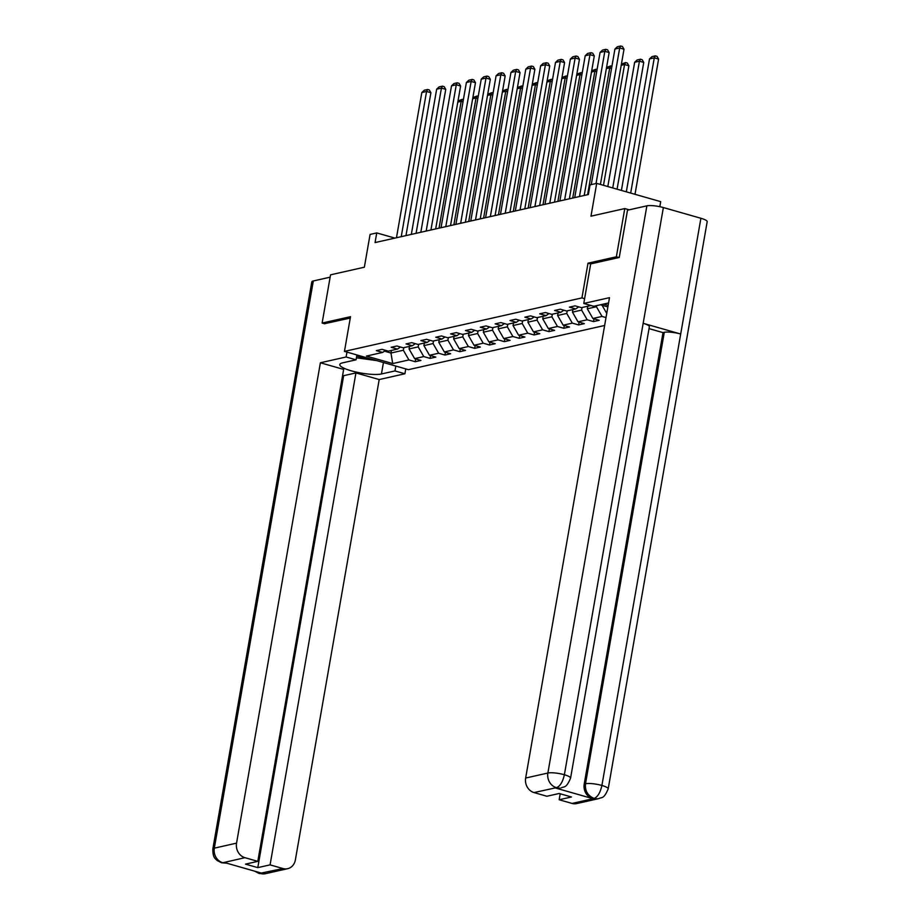 <?xml version="1.0" encoding="UTF-8"?>
<svg xmlns="http://www.w3.org/2000/svg" width="920" height="920" viewBox="0 0 920 920"><rect width="100%" height="100%" fill="white"/><g stroke="black" fill="none" stroke-linecap="round" stroke-linejoin="round"><path stroke-width="1.38" d="M659.824 206.689L660.698 201.641L596.7 183.379L590.042 184.886L588.351 194.534L375.061 242.569L376.74 232.921L370.081 234.427L364.354 267.214L330.544 274.827L322.126 323.058L324.725 323.805M618.964 257.531L616.365 256.795L587.995 263.189L581.934 297.907L344.448 351.394L408.445 369.667L604.635 325.473M616.365 256.795L624.783 208.564L629.188 209.817M581.934 297.907L584.614 298.678M603.543 304.083L608.143 305.394M590.962 305.509L581.452 307.648L575.138 305.842L569.422 307.13L575.736 308.936L566.593 310.994L560.28 309.189L554.576 310.477L560.889 312.282L551.747 314.341L545.433 312.535L539.718 313.823L546.031 315.629L536.889 317.688L530.575 315.882L524.86 317.17L531.173 318.964L522.031 321.022L515.717 319.228L510.002 320.516L516.316 322.31L507.184 324.369L500.871 322.575L495.155 323.863L501.469 325.657L492.326 327.716L486.013 325.921L480.297 327.209L486.611 329.003L477.468 331.062L471.155 329.268L465.44 330.544L471.753 332.35L462.61 334.409L456.297 332.603L450.593 333.891L456.906 335.697L447.764 337.755L441.45 335.949L435.735 337.237L442.048 339.043L432.906 341.101L426.592 339.296L420.877 340.584L427.19 342.389L418.048 344.448L411.734 342.642L406.03 343.93L412.332 345.736L403.202 347.794L396.888 345.989L391.172 347.277L397.486 349.082L388.343 351.141L382.03 349.335L376.315 350.623L382.628 352.429L366.436 356.074L392.725 363.572L390.966 353.027L403.351 350.232L403.799 347.656M600.404 304.784L607.867 306.923M392.725 363.572L408.917 359.927L415.23 361.732L420.946 360.445L414.632 358.639L423.775 356.58L430.088 358.386L435.804 357.098L429.49 355.292L438.633 353.234L444.935 355.039L450.65 353.751L444.337 351.946L453.479 349.887L459.793 351.693L465.508 350.405L459.195 348.599L468.337 346.541L474.651 348.346L480.366 347.058L474.053 345.264L483.195 343.195L489.509 345L495.213 343.712L488.899 341.918L498.042 339.859L504.355 341.653L510.071 340.365L503.757 338.572L512.9 336.513L519.213 338.307L524.929 337.019L518.615 335.225L527.758 333.166L534.072 334.96L539.787 333.684L533.473 331.878L542.604 329.82L548.918 331.614L554.634 330.337L548.32 328.532L557.462 326.473L563.776 328.279L569.491 326.991L563.178 325.185L572.32 323.127L578.634 324.933L584.349 323.644L578.036 321.839L587.178 319.78L593.492 321.586L599.196 320.298L592.882 318.492L602.025 316.434L606.015 317.572M596.654 305.635L596.459 306.74L587.316 308.798L587.765 306.222M578.714 306.866L575.736 308.936M602.025 316.434L596.459 306.74M592.882 318.492L587.316 308.798M582.049 307.51L581.601 310.086L572.458 312.144L572.907 309.568M563.856 310.212L560.889 312.282M587.178 319.78L581.601 310.086M578.036 321.839L572.458 312.144M567.203 310.856L566.743 313.433L557.612 315.491L558.06 312.915M549.01 313.559L546.031 315.629M572.32 323.127L566.743 313.433M563.178 325.185L557.612 315.491M552.345 314.203L551.896 316.779L542.754 318.837L543.202 316.261M534.152 316.905L531.173 318.964M557.462 326.473L551.896 316.779M548.32 328.532L542.754 318.837M537.487 317.549L537.038 320.125L527.896 322.184L528.344 319.608M519.294 320.252L516.316 322.31M542.604 329.82L537.038 320.125M533.473 331.878L527.896 322.184M522.629 320.896L522.18 323.472L513.038 325.53L513.498 322.954M504.447 323.587L501.469 325.657M527.758 333.166L522.18 323.472M518.615 335.225L513.038 325.53M507.782 324.242L507.334 326.818L498.191 328.877L498.64 326.301M489.589 326.933L486.611 329.003M512.9 336.513L507.334 326.818M503.757 338.572L498.191 328.877M492.924 327.589L492.476 330.165L483.333 332.223L483.782 329.647M474.731 330.28L471.753 332.35M498.042 339.859L492.476 330.165M488.899 341.918L483.333 332.223M478.066 330.924L477.618 333.511L468.475 335.57L468.924 332.982M459.873 333.626L456.906 335.697M483.195 343.195L477.618 333.511M474.053 345.264L468.475 335.57M463.22 334.27L462.76 336.858L453.629 338.916L454.077 336.329M445.027 336.973L442.048 339.043M468.337 346.541L462.76 336.858M459.195 348.599L453.629 338.916M448.362 337.617L447.913 340.204L438.771 342.263L439.219 339.675M430.169 340.32L427.19 342.389M453.479 349.887L447.913 340.204M444.337 351.946L438.771 342.263M433.504 340.964L433.055 343.551L423.913 345.609L424.361 343.022M415.311 343.666L412.332 345.736M438.633 353.234L433.055 343.551M429.49 355.292L423.913 345.609M418.646 344.31L418.197 346.886L409.055 348.945L409.515 346.368M400.464 347.012L397.486 349.082M423.775 356.58L418.197 346.886M414.632 358.639L409.055 348.945M391.414 350.451L390.966 353.027L384.445 351.164M385.606 350.359L382.628 352.429M408.917 359.927L403.351 350.232M596.7 183.379L590.985 216.177L624.783 208.564M344.448 351.394L350.508 316.675L322.126 323.058M394.887 238.096L376.74 232.921M606.74 313.409L602.174 305.463M415.23 361.732L415.713 358.949M430.088 358.386L430.572 355.603M444.935 355.039L445.429 352.256M459.793 351.693L460.276 348.91M474.651 348.346L475.134 345.563M489.509 345L489.992 342.228M504.355 341.653L504.838 338.882M519.213 338.307L519.697 335.535M534.072 334.96L534.554 332.189M548.918 331.614L549.412 328.842M563.776 328.279L564.259 325.496M578.634 324.933L579.117 322.149M593.492 321.586L593.975 318.803M587.995 263.189L590.674 263.948L583.774 303.45L609.488 297.666L525.653 778.032L547.883 773.03L646.875 205.838L627.497 210.208L619.252 257.473L590.686 263.902M396.474 237.739L421.82 92.54L426.581 91.471L430.905 92.701L429.329 89.987L427.593 89.493L426.581 91.471L401.235 236.67M405.961 235.612L430.905 92.701M421.82 92.54L424.269 90.24L427.593 89.493M463.001 101.867L461.173 101.338L439.035 228.16M458.01 100.912L462.185 99.36L461.173 101.338L457.803 102.097M462.185 99.36L463.381 99.705M356.707 356.074A13.018 2.725 -170.1 0 0 369.299 358.49M376.648 360.582L356.397 357.811M346.955 352.118L346.104 356.983L356.051 359.823L342.527 362.871A22.528 4.726 -170.1 0 0 339.791 364.55A22.528 4.726 -170.1 0 0 356.063 372.048A22.528 4.726 -170.1 0 0 381.443 373.968L394.967 370.933L404.903 373.761L379.201 379.558L295.366 859.935A12.017 10.488 77.3 0 1 287.627 868.687A12.017 10.488 77.3 0 1 282.957 868.549L270.077 864.869L355.936 372.922L379.201 379.558M346.104 356.983L320.39 362.767L343.654 369.414L257.795 861.361L244.915 857.681L222.732 862.776M257.795 861.361L245.513 864.133L257.795 867.629L343.654 375.682L342.608 375.383M343.654 375.682L355.936 372.922M395.818 366.056L394.967 370.933M405.754 368.897L404.903 373.761M356.902 354.947L356.051 359.823M320.39 362.767L236.555 843.145A12.017 10.488 77.3 0 0 244.915 857.681M226.63 863.167L221.513 862.776L217.12 860.51C215.774 858.647 212.842 858.797 212.819 849.068L311.811 281.888A12.316 2.587 9.9 0 1 313.306 280.968L330.142 277.173M257.795 867.629L270.077 864.869M257.036 871.838L260.291 873.425L261.579 873.137L224.399 862.523L223.111 862.81L226.584 863.144M324.461 323.725L350.267 318.055M221.524 862.776L223.111 862.81M260.728 873.551A12.017 10.488 -102.7 0 0 265.385 873.701L259.118 873.505L282.957 868.549M608.557 303.013A22.528 4.726 -170.1 0 0 607.246 303.243L593.722 306.291L583.774 303.45M572.056 803.436L594.297 798.422A12.017 10.488 -102.7 0 0 598.955 798.571L576.713 803.585A12.017 10.488 -102.7 0 1 572.056 803.436L559.176 799.756L560.211 793.776M646.875 205.838A12.316 2.587 9.9 0 1 663.366 207.552L643.16 323.311A12.316 2.587 9.9 0 1 649.359 326.726L570.572 778.159A12.316 2.587 9.9 0 0 564.374 774.744C562.775 781.827 560.199 786.117 556.646 787.612L534.002 792.568A12.017 10.488 -102.7 0 1 525.653 778.032M555.392 787.98L560.05 788.13A12.017 10.488 -102.7 0 1 555.392 787.98L592.572 798.594A12.017 10.488 -102.7 0 1 584.212 784.058L663.009 332.615L664.286 332.327A12.316 2.587 9.9 0 1 680.696 334.017L700.902 218.27L663.366 207.552M700.902 218.27A12.316 2.587 9.9 0 1 707.181 221.708L608.189 788.888A12.316 2.587 9.9 0 0 601.91 785.461C600.3 792.557 597.758 796.846 594.262 798.341L592.572 798.594M584.212 784.058L585.499 783.759A12.316 2.587 9.9 0 1 601.91 785.461L680.696 334.017L643.16 323.311L564.374 774.744A12.316 2.587 9.9 0 0 547.883 773.03A12.017 10.488 77.3 0 0 556.243 787.566M559.176 799.756L571.458 796.984L559.176 793.488L546.894 796.248L534.002 792.568M663.009 332.615L649.025 328.624M664.286 332.327L585.499 783.759C584.844 790.74 587.627 795.581 593.86 798.307M411.332 234.393L436.666 89.194L441.428 88.124L445.751 89.355L444.176 86.641L442.451 86.146L441.428 88.124L416.093 233.323M420.819 232.265L445.751 89.355M436.666 89.194L439.116 86.894L442.451 86.146M426.178 231.058L451.524 85.847L456.285 84.778L460.609 86.008L459.034 83.294L457.309 82.8L456.285 84.778L430.94 229.977M435.666 228.919L460.609 86.008M451.524 85.847L453.974 83.547L457.309 82.8M477.859 98.52L476.019 97.991L453.893 224.814M472.868 97.566L477.043 96.025L476.019 97.991L472.661 98.751M477.043 96.025L478.227 96.359M492.706 95.174L490.877 94.656L468.74 221.467M487.715 94.219L491.901 92.678L490.877 94.656L487.508 95.404M491.901 92.678L493.085 93.012M441.036 227.711L466.382 82.501L471.143 81.431L475.467 82.662L473.892 79.948L472.155 79.453L471.143 81.431L445.797 226.63M450.524 225.572L475.467 82.662M466.382 82.501L468.832 80.201L472.155 79.453M455.894 224.365L481.229 79.154L485.99 78.085L490.314 79.327L488.75 76.601L487.013 76.107L485.99 78.085L460.655 223.284M465.382 222.226L490.314 79.327M481.229 79.154L483.678 76.866L487.013 76.107M470.752 221.018L496.087 75.82L500.848 74.738L505.172 75.98L503.596 73.255L501.871 72.76L500.848 74.738L475.513 219.949M480.228 218.88L505.172 75.98M496.087 75.82L498.536 73.519L501.871 72.76M507.564 91.827L505.735 91.31L483.598 218.12M502.573 90.873L506.747 89.332L505.735 91.31L502.366 92.069M506.747 89.332L507.943 89.665M522.422 88.481L520.582 87.963L498.456 214.774M517.431 87.526L521.606 85.985L520.582 87.963L517.224 88.722M521.606 85.985L522.801 86.319M537.268 85.134L535.44 84.617L513.314 211.427M532.278 84.18L536.463 82.639L535.44 84.617L532.07 85.376M536.463 82.639L537.648 82.972M485.599 217.672L510.945 72.473L515.706 71.392L520.03 72.634L518.454 69.908L516.729 69.414L515.706 71.392L490.36 216.602M495.086 215.533L520.03 72.634M510.945 72.473L513.394 70.173L516.729 69.414M552.126 81.788L550.298 81.27L528.16 208.081M547.135 80.834L551.322 79.293L550.298 81.27L546.928 82.029M551.322 79.293L552.506 79.626M500.457 214.325L525.803 69.126L530.564 68.045L534.888 69.287L533.312 66.562L531.576 66.079L530.564 68.045L505.218 213.256M509.944 212.186L534.888 69.287M525.803 69.126L528.252 66.826L531.576 66.079M566.984 78.441L565.156 77.924L543.018 204.734M561.993 77.487L566.168 75.946L565.156 77.924L561.786 78.683M566.168 75.946L567.364 76.291M515.315 210.979L540.649 65.78L545.41 64.71L549.734 65.941L548.159 63.227L546.434 62.732L545.41 64.71L520.076 209.909M524.803 208.84L549.734 65.941M540.649 65.78L543.099 63.48L546.434 62.732M581.842 75.095L580.002 74.577L557.876 201.399M576.851 74.14L581.026 72.599L580.002 74.577L576.644 75.337M581.026 72.599L582.21 72.944M530.161 207.632L555.507 62.433L560.268 61.364L564.592 62.594L563.017 59.88L561.292 59.386L560.268 61.364L534.922 206.563M539.649 205.493L564.592 62.594M555.507 62.433L557.957 60.133L561.292 59.386M596.689 71.76L594.86 71.231L572.723 198.053M591.698 70.805L595.884 69.253L594.86 71.231L591.491 71.99M595.884 69.253L597.068 69.598M545.019 204.286L570.365 59.087L575.126 58.017L579.45 59.248L577.875 56.534L576.139 56.039L575.126 58.017L549.78 203.216M554.507 202.147L579.45 59.248M570.365 59.087L572.815 56.787L576.139 56.039M611.547 68.413L609.719 67.885L587.581 194.706M606.556 67.459L610.731 65.906L609.719 67.885L606.349 68.643M610.731 65.906L611.926 66.251M559.877 200.939L585.212 55.74L589.973 54.671L594.297 55.901L592.733 53.187L590.996 52.693L589.973 54.671L564.639 199.87M569.365 198.812L594.297 55.901M585.212 55.74L587.661 53.44L590.996 52.693M607.809 186.553L628.889 65.78L624.565 64.538L603.485 185.322M621.414 64.112L625.588 62.56L624.565 64.538L621.207 65.297M625.588 62.56L627.325 63.054L628.889 65.78M574.724 197.593L600.07 52.394L604.831 51.325L609.155 52.555L607.58 49.841L605.855 49.346L604.831 51.325L579.485 196.523M584.212 195.465L609.155 52.555M600.07 52.394L602.519 50.094L605.855 49.346M621.403 190.428L643.747 62.433L639.423 61.191L617.078 189.198M612.731 187.956L634.662 62.272L637.111 59.972L640.446 59.213L642.171 59.708L643.747 62.433M640.446 59.213L639.423 61.191L634.662 62.272M591.272 184.609L614.928 49.047L619.689 47.978L624.013 49.208L622.438 46.494L620.712 46L619.689 47.978L596.033 183.528M600.415 184.437L624.013 49.208M614.928 49.047L617.377 46.747L620.712 46M635.007 194.315L658.605 59.087L654.281 57.845L630.683 193.073M626.324 191.831L649.52 58.926L651.969 56.626L655.304 55.867L657.029 56.361L658.605 59.087M655.304 55.867L654.281 57.845L649.52 58.926M313.306 280.968L214.325 848.159L236.555 843.145M383.445 362.526L381.443 373.968M212.819 849.068A12.316 2.587 9.9 0 1 214.325 848.159A12.017 10.488 77.3 0 0 222.674 862.695M265.385 873.701L287.627 868.687M259.106 873.505L254.633 871.148M598.955 798.571C601.565 796.961 603.646 799.652 608.189 788.888M561.338 787.842C563.948 786.22 566.03 788.923 570.572 778.159"/></g></svg>
